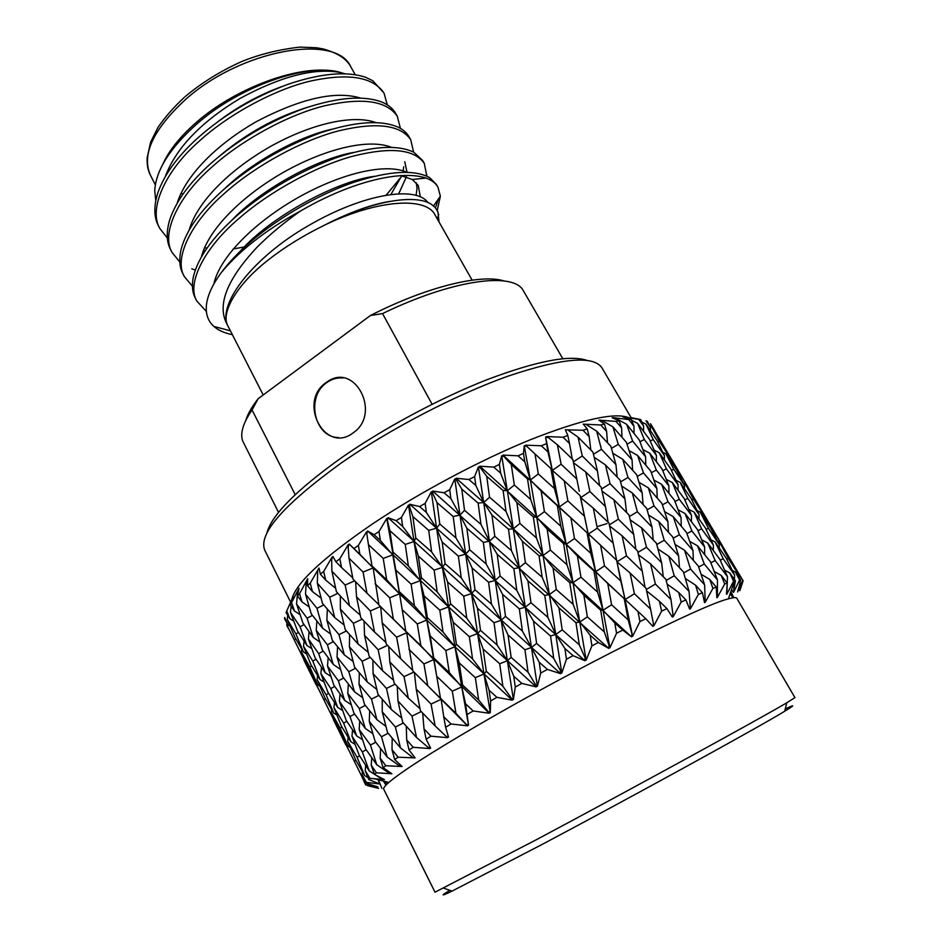 <?xml version="1.0" encoding="UTF-8"?>
<svg xmlns="http://www.w3.org/2000/svg" width="942" height="942" viewBox="0 0 942 942"><rect width="100%" height="100%" fill="white"/><g stroke="black" fill="none" stroke-linecap="round" stroke-linejoin="round"><path stroke-width="1.41" d="M352.861 433.096L353.639 432.531C381.369 413.173 354.946 362.293 327.628 381.545L326.191 382.511C297.484 401.669 324.743 454.327 352.861 433.096M343.053 377.978C337.813 377.507 332.879 378.719 328.24 381.604L326.803 382.582C305.561 396.523 314.157 437.488 338.531 437.571M607.025 523.587L596.992 526.672M266.81 533.29C271.343 515.392 296.082 490.311 341.063 458.059C383.559 428.316 439.561 398.278 487.214 379.626C536.493 361.057 569.663 354.616 586.713 360.327M631.116 417.671L601.997 367.898C593.578 355.275 562.48 357.936 508.715 375.917C456.47 394.392 389.894 428.987 340.71 463.358C283.389 505.006 258.073 533.961 264.784 550.234L290.595 602.103M785.263 708.926C795.354 704.121 795.166 704.887 784.698 711.245C760.312 726.258 636.486 794.377 542.698 844.126L452.042 891.12C440.986 896.395 440.232 896.136 449.793 890.32M435.016 892.192L536.905 839.428C633.66 787.842 761.831 717.651 786.735 702.814L794.93 697.598L736.785 598.252C736.22 597.24 733.429 597.452 728.39 598.865C702.862 604.74 572.406 670.009 477.476 725.517C430.788 752.811 401.245 771.792 388.834 782.461C384.889 785.899 383.182 788.136 383.712 789.161L435.016 892.192M338.025 188.318L341.157 185.421M162.766 164.367C168.936 150.461 180.311 136.307 196.902 121.907C234.452 89.066 294.304 66.352 329.794 70.591M387.315 104.868L383.995 93.034C372.997 76.926 348.634 72.911 310.907 80.965C274.569 89.349 228.176 114.606 199.021 141.359C163.955 172.068 148.589 209.889 159.834 228.482L167.358 238.055M203.366 250.537L205.262 250.643M233.18 248.994L244.944 246.828M383.995 93.034L372.738 80.718L365.39 77.185C346.326 71.003 320.657 73.335 288.358 84.168C253.834 97.014 223.525 115.054 197.42 138.297C177.532 156.396 164.355 174.517 157.891 192.651C153.664 206.062 153.829 217.037 158.362 225.585L159.846 228.494M204.402 247.923L207.052 248.017M248.217 243.083L249.489 242.777M220.923 273.062C229.012 262.995 239.492 252.797 252.362 242.494C266.774 231.037 282.824 220.534 300.522 210.996C365.343 173.163 426.62 165.957 437.995 187.293L436.323 184.385L429.634 177.638C414.362 169.36 389.258 170.855 354.333 182.147C319.833 193.758 278.856 217.531 251.561 240.987C239.28 251.432 229.071 262.123 220.923 273.062C212.645 284.484 207.864 294.752 206.581 303.842C205.332 313.427 207.77 320.963 213.905 326.438C218.438 330.383 224.537 333.115 232.227 334.61M426.82 176.119L424.289 163.366C414.339 149.142 390.541 146.74 352.909 156.172C316.618 165.839 269.542 191.709 239.468 218.049C203.342 248.382 186.469 284.331 196.807 301.051L206.369 311.437M424.289 163.378L422.628 160.481L413.809 152.227C397.394 144.42 372.019 146.092 337.695 157.232C300.592 170.679 267.293 189.907 237.808 214.894C212.868 236.783 198.044 257.437 193.345 276.854C191.673 285.344 192.321 292.42 195.288 298.072L196.819 301.075M413.573 152.098L410.724 139.687C400.409 124.815 376.423 121.871 338.755 130.832C302.453 140.064 255.6 165.721 225.845 192.203C190.072 222.665 173.717 259.262 184.361 276.618L192.427 286.203M410.724 139.687L409.087 136.826C406.779 132.763 403.023 129.49 397.83 127.017C380.403 119.716 354.851 121.577 321.163 132.598C284.873 145.822 252.55 164.662 224.196 189.083C200.964 209.725 186.646 229.624 181.253 248.782C178.862 258.815 179.392 267.116 182.866 273.675M400.397 128.347L397.288 116.243C386.632 100.747 362.458 97.261 324.755 105.763C288.44 114.571 241.811 140.028 212.362 166.64C176.943 197.231 161.082 234.452 172.045 252.432L179.816 262.017M191.803 268.823L195.288 270.024M397.288 116.243L395.664 113.417C392.908 108.53 388.245 104.727 381.698 101.995C363.388 95.236 337.731 97.32 304.725 108.236C269.282 121.271 237.961 139.71 210.737 163.555C189.189 182.925 175.424 201.988 169.43 220.722C166.192 232.391 166.569 241.988 170.549 249.512L172.045 252.444M437.241 210.431L440.373 196.183L437.995 187.293M435.498 207.899L438.242 199.233M386.267 195.053L401.433 176.672M155.771 200.552L154.735 190.696C155.842 170.526 169.642 148.495 196.124 124.615C239.068 86.205 308.517 62.207 340.698 72.546L344.854 73.782M263.207 394.969L227.363 324.884C216.554 305.785 226.48 279.868 257.142 247.134C269.812 234.417 284.272 222.371 300.522 210.996M439.019 221.935L437.948 211.903L435.145 207.487L431.613 204.496C416.176 193.699 371.984 200.363 325.296 224.773C377.848 199.48 426.149 196.595 434.98 214.847L472.119 280.139M427.903 202.53C416.011 185.645 363.494 193.369 307.751 226.045C253.798 257.131 217.955 303.041 227.363 324.884C221.111 311.625 237.902 283.047 269.459 259.062C285.355 246.616 303.972 235.182 325.296 224.773C349.776 212.268 371.23 204.485 389.67 201.435M451.065 723.986L445.625 727.248L443.741 716.732L451.065 723.986L467.515 725.823L466.184 724.245L468.539 725.222L465.548 703.756L473.178 710.963L467.256 714.425M430.965 736.173L426.114 739.176L424.018 728.861L430.965 736.173L447.603 737.668L446.037 736.244L448.533 737.115L445.625 727.248M413.244 747.3L409.052 749.997L406.697 739.917L413.244 747.3L429.823 748.572L428.033 747.3L430.635 748.066L426.114 739.176M398.136 757.191L394.651 759.546L392.025 749.738L398.136 757.191L415.104 757.921L409.052 749.997M385.82 765.728L383.1 767.706L380.168 758.192L385.82 765.728L402.163 766.529L394.651 759.546M376.423 772.793L374.457 774.395L371.219 765.187L376.423 772.793L391.931 773.771L383.1 767.706M369.959 778.351L368.746 779.54L365.213 770.662L369.959 778.351L384.466 779.599L374.457 774.395M366.391 782.366L365.932 783.167L362.093 774.607L366.391 782.366L379.791 783.968L368.746 779.54M361.834 776.585L365.661 784.851L377.836 786.864L365.932 783.167M365.661 784.851L378.625 788.372L367.533 785.663M628.997 417.765C615.044 412.019 582.144 419.355 530.299 439.761C480.055 460.226 418.884 492.843 372.361 524.023C322.741 558.053 295.929 583.074 291.914 599.1M513.319 528.909L507.338 490.77L503.087 490.476L506.019 511.447L489.546 497.235L486.72 476.322L503.087 490.476M286.804 625.512L289.135 629.786M287.958 624.887L284.672 617.457L284.578 618.729L287.958 624.887L290.136 626.171M631.093 417.671L640.654 419.543L643.621 426.09L638.758 419.367L622.921 416.906L631.281 419.355L633.978 426.196L628.75 419.543L612.853 417.612L615.656 418.307L612.159 417.706L619.177 420.827L621.614 427.962L616.033 421.404L598.877 420.108L604.446 424.006L606.613 431.424L600.713 424.983L583.216 424.147L587.243 428.904L589.162 436.605L582.98 430.258L565.365 429.799L567.802 435.487L569.498 443.47L563.057 437.229L546.807 436.558L548.55 437.747L545.606 437.017L547.926 451.925L541.285 445.778L525.554 445.154L526.955 446.52L524.27 445.707L523.469 453.385L524.824 461.851L518.041 455.81L503.063 455.092L504.123 456.658L501.721 455.716L499.39 464.43L500.626 473.096L493.761 467.126L479.784 466.196L480.479 467.95L478.406 466.879L474.638 476.605L468.928 479.525L456.163 478.253L456.505 480.22L454.786 478.983L449.723 489.675L450.865 498.601L444.035 492.772L432.672 491.029L432.684 493.196L431.318 491.795L425.148 503.369L426.326 512.366L419.614 506.572L409.805 504.253L409.499 506.631L408.487 505.042L401.422 517.429L402.67 526.437L396.158 520.655L387.986 517.676L387.397 520.231L386.762 518.453L379.014 531.535L380.391 540.508L374.115 534.738L367.663 531.005L366.827 533.749L366.532 531.783L358.36 545.418L353.909 548.538L349.199 544.005L348.151 546.902L348.175 544.759L339.827 558.806L335.905 561.773L332.891 556.428L331.678 559.454L332.008 557.134L323.695 571.453L320.374 574.231L318.985 568.05L310.224 583.157L307.516 585.688L307.669 578.694L299.532 593.731L297.484 595.98L299.05 588.197L290.336 604.976L293.15 596.463L286.05 612.583L289.806 618.659L293.751 621.108M451.03 689.991L452.29 691.192L455.952 713.329L440.503 698.293L436.747 676.309L451.03 689.991M416.081 622.792L417.294 623.934L420.85 645.659L405.802 631.222L402.187 609.686L416.081 622.792M433.426 656.127L430.2 636.003L445.849 650.545L449.31 672.623L433.709 657.893L433.426 656.127M382.016 557.299L383.217 558.418L386.691 579.825L372.008 565.895L368.44 544.641L382.016 557.299M398.961 589.869L395.817 570.087L411.101 584.111L414.421 605.753L399.231 591.611L398.961 589.869M669.786 456.387L654.643 430.741M733.1 597.781L730.144 593.707M703.603 513.873L688.178 487.72M669.856 456.423L688.178 487.556L668.891 455.94M651.464 426.408L669.727 457.471L659.365 441.186L651.464 426.408L649.379 425.384M669.727 457.471L669.632 459.472M677.322 471.612L678.24 471.177M688.178 487.556L688.131 488.462M739.87 590.422L742.791 581.756M738.281 572.807L722.443 545.96M703.698 513.92L722.455 545.807L702.732 513.437M685.211 483.799L703.851 515.474L693.442 499.119L685.211 483.799L683.138 482.751M665.947 453.844L676.521 470.105L684.54 485.46L673.718 469.234L665.947 453.844L662.815 452.266M645.929 424.124L656.904 440.244L664.451 455.657L653.218 439.549L645.929 424.124L641.808 422.063M664.451 455.657L664.334 459.826M671.434 470.364L673.718 469.234M684.54 485.46L684.422 488.604M691.84 499.896L693.442 499.119M703.851 515.474L703.756 517.547M711.516 529.722L712.423 529.274M722.455 545.807L722.408 546.749M738.375 572.866L743.108 580.802L737.421 572.371M719.712 542.427L738.834 574.95L728.331 558.453L719.712 542.427L717.639 541.367M700.295 512.26L710.939 528.627L719.335 544.653L708.408 528.262L700.295 512.26L697.162 510.658M680.171 482.41L691.192 498.601L699.07 514.591L687.766 498.4L680.171 482.41L676.026 480.302M659.27 452.761L670.728 468.857L678.122 484.883L666.406 468.833L659.27 452.761L654.172 450.158M637.64 423.382L649.485 439.313L656.409 455.41L644.293 439.478L637.64 423.382L631.658 420.309M656.409 455.41L656.362 461.674M662.779 470.717L666.406 468.833M678.122 484.883L678.016 490.17M684.822 499.908L687.766 498.4M699.07 514.591L698.952 518.877M706.159 529.416L708.408 528.262M719.335 544.653L719.217 547.903M726.765 559.242L728.331 558.453M738.457 588.432L737.633 591.976L742.732 580.46M738.834 574.95L738.752 577.093M735.502 572.159L740.671 580.037L739.576 580.084L735.502 572.159L732.37 570.511M715.166 541.991L726.329 558.37L734.583 575.044L723.162 558.7L715.166 541.991L711.01 539.813M694.089 512.107L705.64 528.321L713.4 545.029L701.566 528.803L694.089 512.107L688.967 509.422M672.329 482.575L684.245 498.589L691.475 515.274L679.276 499.26L672.329 482.575L666.3 479.407M649.815 453.267L662.144 469.175L668.891 485.895L656.315 470.034L649.815 453.267L642.927 449.605M626.618 424.265L639.312 439.996L645.588 456.788L632.624 441.056L626.618 424.265L615.656 418.307M645.588 456.788L645.765 465.124M651.358 472.743L656.315 470.034M668.891 485.895L668.926 493.29M674.99 501.544L679.276 499.26M691.475 515.274L691.428 521.715M697.963 530.699L701.566 528.803M713.4 545.029L713.306 550.481M720.253 560.219L723.162 558.7M734.43 581.026L733.606 592.294L739.576 580.084M734.583 575.044L734.466 579.46M729.803 572.983L735.408 580.79L733.571 581.249L729.803 572.983L724.657 570.216M707.795 543.11L719.853 559.324L727.471 576.704L715.131 560.525L707.795 543.11L701.719 539.825M685.058 513.543L697.504 529.581L704.616 546.996L691.887 530.958L685.058 513.543L678.122 509.763M661.684 484.365L674.472 500.19L681.066 517.582L667.996 501.756L661.684 484.365L653.948 480.079M637.604 455.445L650.781 471.141L656.88 488.568L643.468 472.908L637.604 455.445L629.115 450.641M612.901 426.844L626.406 442.34L632.047 459.837L618.282 444.341L612.901 426.844L602.303 420.709M632.047 459.837L632.635 470.235M637.239 476.464L643.468 472.908M656.88 488.568L657.222 498.024M662.391 504.865L667.996 501.756M681.066 517.582L681.231 526.119M686.953 533.631L691.887 530.958M704.616 546.996L704.651 554.591M710.88 562.81L715.131 560.525M727.471 576.704L726.859 594.119L733.571 581.249M721.231 575.409L727.271 583.133L724.681 584.005L721.231 575.409L714.236 571.476M697.563 545.854L710.527 561.891L717.474 579.989L704.251 563.975L697.563 545.854L689.744 541.391M673.224 516.64L686.541 532.477L692.994 550.599L679.406 534.75L673.224 516.64L664.64 511.659M648.308 487.826L661.92 503.44L667.866 521.538L653.972 505.913L648.308 487.826L639.017 482.316M622.744 459.307L636.721 474.78L642.185 492.901L627.984 477.464L622.744 459.307L612.806 453.232M596.639 431.13L610.899 446.402L615.927 464.583L601.432 449.322L596.639 431.13L586.525 424.771M615.927 464.583L617.163 477.052M620.566 481.904L627.984 477.464M642.185 492.901L643.045 504.429M647.13 509.869L653.972 505.913M667.866 521.538L668.431 532.171M673.177 538.247L679.406 534.75M692.994 550.599L693.336 560.313M698.67 567.049L704.251 563.975M717.474 579.989L717.368 597.463L724.681 584.005M709.785 579.46L716.25 587.101L712.917 588.397L709.785 579.46L701.107 574.255M684.528 550.246L698.352 566.095L704.64 584.9L690.568 569.074L684.528 550.246L675.12 544.476M658.67 521.385L672.8 537.034L678.617 555.851L664.216 540.202L658.67 521.385L648.614 515.062M632.306 492.972L646.695 508.374L652.017 527.155L637.357 511.742L632.306 492.972L621.649 486.037M605.4 464.853L620.095 480.102L624.958 498.907L610.051 483.693L605.4 464.853L594.19 457.282M578.047 437.123L592.965 452.148L597.428 471L582.286 455.975L578.047 437.123L568.521 430.459M597.428 471L599.583 485.577M601.549 489.028L610.051 483.693M624.958 498.907L626.583 512.53M629.362 516.546L637.357 511.742M652.017 527.155L653.23 539.884M656.774 544.523L664.216 540.202M678.617 555.851L679.465 567.673M683.715 572.936L690.568 569.074M704.64 584.9L705.181 602.362L712.917 588.397M695.561 585.147L702.426 592.695L698.375 594.426L695.561 585.147L685.352 578.518M668.808 556.275L683.421 571.935L689.073 591.435L674.213 575.786L668.808 556.275L657.987 549.009M641.549 527.779L656.421 543.228L661.625 562.727L646.483 547.267L641.549 527.779L630.186 519.878M613.878 499.755L628.973 514.944L633.695 534.385L618.364 519.183L613.878 499.755L602.032 491.147M585.794 472.06L601.114 487.085L605.435 506.537L589.904 491.536L585.794 472.06L573.501 462.687M557.37 444.765L572.854 459.555L576.81 479.031L561.126 464.229L557.37 444.765L548.55 437.747M576.81 479.031L579.283 491.253M583.91 515.674L567.896 500.885L564.234 480.82L580.084 495.622L588.232 534.126L580.661 497.659L589.904 491.536M605.435 506.537L608.155 522.292M609.356 524.847L618.364 519.183M633.695 534.385L635.838 549.245M637.946 552.401L646.483 547.267M661.625 562.727L663.262 576.669M666.194 580.449L674.213 575.786M689.073 591.435L690.404 608.768L698.375 594.426M678.676 592.424L685.906 599.889L681.196 602.02L678.676 592.424L667.124 584.134M650.581 563.893L665.923 579.365L670.963 599.524L655.397 584.052L650.581 563.893L638.523 554.862M622.085 535.763L637.616 550.999L642.244 571.146L626.477 555.874L622.085 535.763L609.592 525.977M593.307 508.127L608.991 523.093L613.183 543.157L597.287 528.156L593.307 508.127L580.661 497.659L580.084 495.622M534.985 453.95L550.905 468.504L554.426 488.557L538.329 473.979L534.985 453.95L526.955 446.52M554.426 488.557L559.36 506.878L552.342 470.399L550.905 468.504M560.773 526.189L544.405 511.6L541.12 491.017L557.334 505.618L560.773 526.189L566.213 544.276L559.36 506.878L567.896 500.885M564.234 480.82L552.342 470.399L545.606 437.017M590.799 553.331L574.479 538.518L570.923 517.947L587.066 532.713L590.799 553.331L595.674 571.664L588.232 534.126L597.287 528.156M613.183 543.157L616.621 560.231M616.975 561.809L626.477 555.874M642.244 571.146L644.987 587.266M646.33 589.48L655.397 584.052M670.963 599.524L673.212 616.645L681.196 602.02M659.376 601.22L666.936 608.614L661.625 611.111L659.376 601.22L646.648 590.94M630.116 573.019L646.071 588.314L650.557 609.062L634.402 593.766L630.116 573.019L616.986 561.844M600.584 545.23L616.669 560.278L620.778 581.002L604.493 565.895L600.584 545.23L587.066 532.713M511.282 464.536L527.496 478.877L530.676 499.425L514.32 485.048L511.282 464.536L504.123 456.658M530.676 499.425L536.763 517.335L530.358 479.984L527.496 478.877M536.434 537.906L519.878 523.469L516.852 502.475L533.313 516.887L536.434 537.906L543.075 555.521L536.763 517.335L544.405 511.6M541.12 491.017L530.358 479.984L524.27 445.707M570.923 517.947L557.334 505.618M566.978 564.753L550.352 550.093L547.137 529.063L563.599 543.652L566.978 564.753L573.007 582.651L566.213 544.276L574.479 538.518M597.605 592.129L580.943 577.187L577.434 556.015L593.919 570.899L597.605 592.129L603.033 610.263L595.674 571.664L604.493 565.895M620.778 581.002L625.076 599.536L617.163 562.751M628.208 619.93L611.582 604.764L607.743 583.498L624.193 598.629L628.208 619.93L632.612 636.333L625.076 599.536L634.402 593.766M650.557 609.062L653.842 625.877L661.625 611.111M637.946 611.417L645.776 618.729L639.948 621.567L637.946 611.417L624.193 598.629M506.019 511.447L513.308 528.851L519.878 523.469M516.852 502.475L507.338 490.77L501.721 455.716M547.137 529.063L536.763 517.335L533.313 516.887M542.145 577.199L525.389 562.668L522.398 541.273L539.036 555.721L542.145 577.199L549.386 594.567L543.075 555.521L550.352 550.093M577.434 556.015L566.213 544.276L563.599 543.652M573.16 604.34L556.263 589.515L553.048 567.955L569.792 582.698L573.16 604.34L579.766 621.991L573.007 582.651L580.943 577.187M607.743 583.498L595.674 571.664L593.919 570.899M604.293 631.917L587.361 616.88L583.875 595.179L600.678 610.169L604.293 631.917L609.91 647.825L603.033 610.263L611.582 604.764M632.612 636.333L639.948 621.567M614.761 622.839L622.792 630.092L616.563 633.224L614.761 622.839L603.033 610.263L600.678 610.169M491.936 514.956L508.48 529.216L511.4 550.587L494.797 536.292L491.936 514.956L483.717 502.557L478.136 503.099L480.95 524.376L464.524 510.305L461.78 489.098L478.136 503.099M480.95 524.376L489.451 541.203L478.406 466.879M486.166 563.999L469.693 549.798L466.867 528.238L483.317 542.38L486.166 563.999L495.245 580.425L489.451 541.203L494.797 536.292M511.4 550.587L519.266 567.649L513.308 528.851L508.48 529.216M516.817 590.422L500.096 575.986L497.211 554.343L513.861 568.674L516.817 590.422L525.295 607.201L519.266 567.649L525.389 562.668M522.398 541.273L513.308 528.851L483.717 502.557L489.546 497.235M553.048 567.955L543.075 555.521L539.036 555.721M547.903 617.399L530.947 602.668L527.909 580.814L544.77 595.438L547.903 617.399L555.745 634.472L549.386 594.567L556.263 589.515M583.875 595.179L573.007 582.651L569.792 582.698M579.295 644.811L562.197 629.857L558.971 607.826L575.962 622.709L579.295 644.811L586.148 660.142L579.766 621.991L587.361 616.88M609.91 647.825L616.563 633.224M436.994 502.604L453.173 516.487L455.975 537.964L439.773 523.987L436.994 502.604L432.684 493.196M590.257 635.285L598.405 642.479L591.894 645.847L590.257 635.285L579.766 621.991L575.962 622.709M497.211 554.343L489.451 541.203L483.317 542.38M491.512 604.175L474.992 589.798L472.095 568.002L488.58 582.25L491.512 604.175L501.191 620.283L495.245 580.425L500.096 575.986M527.909 580.814L519.266 567.649L513.861 568.674M522.374 631.046L505.524 616.374L502.545 594.32L519.336 608.873L522.374 631.046L531.441 647.472L525.295 607.201L530.947 602.668M558.971 607.826L549.386 594.567L544.77 595.438M553.708 658.352L536.61 643.457L533.525 621.19L550.552 636.003L553.708 658.352L561.809 673.047L555.745 634.472L562.197 629.857M586.148 660.142L591.894 645.847M455.975 537.964L465.678 554.132L459.979 515.121L453.173 516.487M461.262 577.846L445.071 563.705L442.163 542.05L458.365 556.11L461.262 577.846L471.518 593.59L465.678 554.132L469.693 549.798M466.867 528.238L459.979 515.121L454.786 478.983M412.855 516.546L428.704 530.358L431.624 551.93L415.787 538L412.855 516.546L409.499 506.631M564.906 648.508L573.113 655.679L566.436 659.212L564.906 648.508L555.745 634.472L550.552 636.003M502.545 594.32L495.245 580.425L488.58 582.25M497.082 644.987L480.502 630.328L477.464 608.214L494.02 622.721L497.082 644.987L507.361 660.731L501.191 620.283L505.524 616.374M533.525 621.19L525.295 607.201L519.336 608.873M528.05 672.258L511.141 657.386L508.068 635.014L524.953 649.78L528.05 672.258L535.668 684.881L537.399 686.271L531.441 647.472L536.61 643.457M561.809 673.047L566.436 659.212M431.624 551.93L442.457 567.39L436.605 528.215L428.704 530.358M437.182 591.87L421.427 577.74L418.319 556.086L434.132 570.11L437.182 591.87L448.557 606.883L442.457 567.39L445.071 563.705M442.163 542.05L436.605 528.215L431.318 491.795M472.095 568.002L465.678 554.132L458.365 556.11M466.749 618.152L450.582 603.798L447.556 581.968L463.735 596.18L466.749 618.152L477.594 633.554L471.518 593.59L474.992 589.798M389.858 530.664L405.237 544.429L408.381 565.977L393.05 552.071L389.858 530.664L387.397 520.231M539.224 662.261L547.408 669.421L540.72 673.035L539.224 662.261L531.441 647.472L524.953 649.78M508.068 635.014L501.191 620.283L494.02 622.721M502.875 686.247L486.308 671.352L483.116 648.991L499.696 663.769L502.875 686.247L511.435 698.316L513.39 699.553L507.361 660.731L511.141 657.386M537.399 686.271L540.72 673.035M408.381 565.977L420.273 580.696L414.044 541.556L405.237 544.429M414.421 605.753L426.808 620.036L420.273 580.696L421.427 577.74M418.319 556.086L414.044 541.556L408.487 505.042M447.556 581.968L442.457 567.39L434.132 570.11M443.046 632.07L427.374 617.693L424.1 595.956L439.808 610.169L443.046 632.07L454.962 646.742L448.557 606.883L450.582 603.798M477.464 608.214L471.518 593.59L463.735 596.18M472.566 658.941L456.399 644.269L453.184 622.203L469.363 636.71L472.566 658.941L483.976 673.966L477.594 633.554L480.502 630.328M513.767 676.25L521.844 683.397L515.274 687.048L513.767 676.25L507.361 660.731L499.696 663.769M513.39 699.553L515.274 687.048M386.691 579.825L399.538 593.801L392.767 554.885L383.217 558.418M402.187 609.686L399.231 591.611M395.817 570.087L386.762 518.453M424.1 595.956L420.273 580.696L411.101 584.111M420.85 645.659L433.744 659.588L426.808 620.036L427.374 617.693M453.184 622.203L448.557 606.883L439.808 610.169M449.31 672.623L461.757 686.918L454.962 646.742L456.399 644.269M483.116 648.991L477.594 633.554L469.363 636.71M478.689 700.036L462.604 685.081L459.19 662.862L475.321 677.663L478.689 700.036L488.121 711.528L490.287 712.635L483.976 673.966L486.308 671.352M375.093 583.746L389.705 597.805L393.415 619.235L378.92 605.035L373.15 567.932L363.07 572.041L366.968 593.201L353.026 579.212L349.011 558.229L363.07 572.041M489.039 690.18L496.929 697.339L490.617 700.93L489.039 690.18L483.976 673.966L475.321 677.663M366.968 593.201L378.849 604.658M393.415 619.235L405.802 631.222M430.2 636.003L426.808 620.036L399.538 593.801L389.705 597.805M459.19 662.862L454.962 646.742L426.808 620.036L417.294 623.934M436.252 673.365L433.709 657.893M496.929 697.339L512.236 700.2L454.962 646.742L445.849 650.545M468.539 725.222L461.757 686.918L462.604 685.081M490.287 712.635L490.617 700.93M408.946 649.332L423.935 663.945L427.75 685.764L412.843 670.951L406.697 632.777L396.617 637.204L400.585 658.635L386.279 644.116L382.216 622.886L396.617 637.204M356.512 596.804L370.359 610.946L374.527 632.058L360.81 617.764L356.512 596.804L355.652 581.862M331.89 571.158L345.137 585.053L349.553 605.859L336.424 591.776L331.89 571.158L331.678 559.454M349.553 605.859L360.268 615.15M354.651 580.861L345.137 585.053M374.527 632.058L385.949 642.432M380.438 606.53L370.359 610.946M382.216 622.886L380.674 606.778M400.585 658.635L412.714 670.268M427.75 685.764L440.503 698.293M436.747 676.309L433.744 659.588L423.935 663.945M455.952 713.329L466.184 724.245M465.548 703.756L461.757 686.918L452.29 691.192M416.223 689.108L431.059 704.074L435.122 725.893L420.403 710.739L416.223 689.108L414.409 672.517M389.811 661.943L404.036 676.65L408.298 698.116L394.168 683.186L389.811 661.943L388.728 646.612M364.542 635.308L378.131 649.733L382.593 670.775L369.111 656.15L364.542 635.308L364.048 621.155M340.368 609.05L353.38 623.286L358.078 643.987L345.219 629.586L340.368 609.05L340.333 595.992M317.336 583.216L329.712 597.204L334.693 617.587L322.447 603.386L317.336 583.216L317.666 571.182M334.693 617.587L344.124 625.005M337.884 593.354L329.712 597.204M358.078 643.987L368.263 652.347M362.164 619.188L353.38 623.286M382.593 670.775L393.556 680.206M387.503 645.376L378.131 649.733M408.298 698.116L420.002 708.69M413.927 672.035L404.036 676.65M435.122 725.893L446.037 736.244M443.741 716.732L441.127 699.329L431.059 704.074M397.971 701.001L411.995 716.097L416.541 737.48L402.646 722.196L397.971 701.001L397.241 686.447M373.091 673.612L386.467 688.437L391.248 709.456L377.989 694.395L373.091 673.612L372.867 660.248M349.411 646.754L362.14 661.296L367.144 681.878L354.557 667.113L349.411 646.754L349.576 634.508M326.874 620.26L338.99 634.625L344.277 654.831L332.326 640.301L326.874 620.26L327.333 609.085M305.514 594.19L316.983 608.308L322.564 628.184L311.249 613.854L305.514 594.19L306.28 581.909M322.564 628.184L330.595 633.99M323.765 604.917L316.983 608.308M344.277 654.831L353.109 661.461M346.432 630.963L338.99 634.625M367.144 681.878L376.8 689.426M370.218 657.351L362.14 661.296M391.248 709.456L401.704 717.992M395.145 684.21L386.467 688.437M416.541 737.48L428.033 747.3M421.215 711.587L411.995 716.097M424.018 728.861L422.675 713.094M382.252 711.799L395.393 727.036L400.491 747.913L387.492 732.476L382.252 711.799L382.24 699.247M359.02 684.139L371.501 699.117L376.859 719.606L364.519 704.392L359.02 684.139L359.326 672.741M337.036 657.033L348.834 671.717L354.451 691.758L342.782 676.839L337.036 657.033L337.566 646.707M316.206 630.28L327.38 644.775L333.291 664.44L322.27 649.756L316.206 630.28L316.877 621.014M296.553 603.94L307.092 618.211L313.297 637.522L302.912 623.039L296.553 603.94L297.637 591.482M313.297 637.522L319.797 641.902M312.438 615.373L307.092 618.211M333.291 664.44L340.651 669.55M333.433 641.655L327.38 644.775M354.451 691.758L362.67 697.681M355.558 668.278L348.834 671.717M376.859 719.606L385.926 726.388M378.861 695.384L371.501 699.117M400.491 747.913L412.443 757.238M403.376 723.009L395.393 727.036M406.697 739.917L406.273 726.2M369.276 721.337L381.498 736.726L387.186 757.027L375.128 741.425L369.276 721.337L369.676 710.786M347.763 693.406L359.314 708.525L365.284 728.437L353.886 713.07L347.763 693.406L348.34 683.986M327.51 666.006L338.366 680.842L344.607 700.295L333.892 685.223L327.51 666.006L328.169 657.669M308.399 638.97L318.655 653.63L325.19 672.694L315.123 657.857L308.399 638.97L309.094 631.705M290.466 612.359L300.074 626.771L306.927 645.482L297.472 630.846L290.466 612.359L291.149 606.165M306.927 645.482L311.79 648.579M304.007 624.581L300.074 626.771M325.19 672.694L330.948 676.45M323.283 651.122L318.655 653.63M344.607 700.295L351.272 704.769M343.689 678.016L338.366 680.842M365.284 728.437L372.844 733.677M365.308 705.381L359.314 708.525M387.186 757.027L399.455 765.905M388.151 733.265L381.498 736.726M392.025 749.738L392.178 738.069M359.173 729.485L370.442 745.051L376.753 764.727L365.649 748.961L359.173 729.485L359.738 721.007M339.414 701.272L350 716.544L356.606 735.832L346.161 720.3L339.414 701.272L340.038 693.901M320.881 673.577L330.807 688.578L337.683 707.395L327.91 692.17L320.881 673.577L321.505 667.313M303.501 646.259L312.815 661.072L319.986 679.5L310.848 664.51L303.501 646.259L304.066 641.09M287.239 619.341L295.941 633.919L303.418 651.994L294.881 637.192L287.239 619.341L287.722 615.303M303.418 651.994L306.539 653.889M298.484 632.435L295.941 633.919M319.986 679.5L324.048 682.02M316.041 659.235L312.815 661.072M337.683 707.395L342.676 710.574M334.728 686.4L330.807 688.578M356.606 735.832L362.54 739.694M354.616 714.048L350 716.544M376.753 764.727L389.223 773.205M375.728 742.214L370.442 745.051M380.168 758.192L380.627 748.584M351.99 736.185L362.305 751.904L369.24 770.921L359.102 755.001L351.99 736.185L352.543 729.826M333.963 707.678L343.618 723.115L350.86 741.743L341.357 726.058L333.963 707.678L334.492 702.461M317.148 679.688L326.144 694.843L333.656 713.012L324.802 697.622L317.148 679.688L317.595 675.614M301.428 652.076L309.836 667.054L317.642 684.834L309.4 669.668L301.428 652.076L301.77 649.168M286.792 624.864L302.712 657.033L286.792 624.864L287.004 623.145M302.712 657.033L303.983 657.775M295.823 638.864L294.622 639.606M317.642 684.834L319.88 686.165M311.708 665.935L309.836 667.054M333.656 713.012L336.871 714.966M328.687 693.383L326.144 694.843M350.86 741.743L355.04 744.333M346.833 721.313L343.618 723.115M369.24 770.921L374.386 774.183M375.905 775.172L381.793 779.058M366.202 749.761L362.305 751.904M371.219 765.187L371.772 757.698M347.716 741.378L357.089 757.25L364.66 775.596L355.452 759.511L347.716 741.378L348.128 737.268M331.384 712.576L340.121 728.178L347.987 746.123L339.403 730.286L331.384 712.576L331.702 709.656M316.218 684.316L332.455 717.121L316.218 684.316L316.406 682.597M302.147 655.938L318.361 688.837M332.455 717.121L333.762 717.898M325.532 698.893L324.319 699.623M347.987 746.123L350.306 747.512M341.981 727.094L340.121 728.178M364.66 775.596L367.981 777.609M375.234 782.19L377.177 783.438M359.62 755.825L357.089 757.25M379.791 783.968L377.989 779.67M365.213 770.662L365.684 765.387M346.279 745.051L362.941 778.728L346.279 745.051L346.456 743.332M331.619 715.52L348.234 749.184M362.941 778.728L364.295 779.54M374.61 785.887L375.316 786.346M355.946 760.371L354.734 761.065M362.093 774.607L362.387 771.663M385.973 785.133L383.418 781.071M449.723 489.675L444.035 492.772M425.148 503.369L419.614 506.572M401.422 517.429L396.158 520.655M379.014 531.535L374.115 534.738M358.36 545.418L359.903 554.308L353.909 548.538M339.827 558.806L341.569 567.579L335.905 561.773M323.695 571.453L325.673 580.072L320.374 574.231M310.224 583.157L312.45 591.576L307.516 585.688M299.532 593.731L302.029 601.926L297.484 595.98M291.714 603.033L294.481 610.993L290.336 604.976M286.78 610.958L289.806 618.659M654.655 430.565L650.51 423.7L654.608 431.448M650.51 427.586L646 420.78L647.284 421.321L650.51 427.586L650.392 430.624M640.654 419.543L638.758 419.367M631.281 419.355L628.75 419.543M619.177 420.827L616.033 421.404M604.446 424.006L600.713 424.983M587.243 428.904L582.98 430.258M567.802 435.487L563.057 437.229M546.419 443.694L541.285 445.778M523.469 453.385L518.041 455.81M499.39 464.43L493.761 467.126M245.674 420.662C247.605 414.221 251.761 406.909 258.155 398.702L370.442 315.499C426.561 286.792 481.397 273.545 504.029 280.963M295.199 494.68L252.056 409.982C243.118 422.993 239.986 433.32 242.671 440.962L278.549 512.401M562.81 358.714L522.669 289.559C511.188 271.897 451.194 280.221 382.546 313.592L432.095 404.271M474.638 476.605L475.804 485.424L468.928 479.525M743.108 580.802L739.87 590.669M740.671 580.037L738.446 589.539M735.408 580.79L733.347 592.353L734.336 589.869M727.271 583.133L726.459 594.237L727.471 591.706M716.25 587.101L716.838 597.664L717.839 595.085M702.426 592.695L704.522 602.633L705.464 600.03M685.906 599.889L689.626 609.121L690.486 606.518M666.936 608.614L672.317 617.069L673.059 614.478M645.776 618.729L652.841 626.359L653.442 623.816M622.792 630.092L631.529 636.863L631.952 634.378M598.405 642.479L608.768 648.402L608.968 646M573.113 655.679L584.97 660.754L584.947 658.458M547.408 669.421L560.62 673.683L560.337 671.516M521.844 683.397L536.21 686.918L535.668 684.881M512.236 700.2L511.435 698.316M473.178 710.963L489.192 713.259L488.121 711.528M298.52 140.535L295.235 143.113M251.938 167.711L248.511 169.054M340.698 72.546C314.44 67.612 280.798 76.29 239.774 98.592C200.705 122.248 175.871 148.247 165.297 176.59M360.527 98.074C335.635 90.562 301.11 98.298 256.954 121.306C216.436 144.338 185.668 175.601 177.167 203.189M375.917 122.578C354.227 114.641 313.78 122.448 270.672 146.363C228.788 170.137 196.925 202.53 189.212 229.93M390.977 194.358L401.775 175.718M403.152 170.82L403.694 166.781M391.319 147.305C370.547 138.851 329.076 146.928 284.543 171.691C241.258 196.23 208.288 229.742 201.435 256.813M416.105 195.076L417.059 188.388L416.27 182.748M406.708 172.256C387.021 163.284 344.395 171.68 298.331 197.408C253.586 222.807 219.498 257.555 213.787 284.107M281.835 86.57C259.191 94.859 237.937 106.505 218.085 121.53M308.234 107.047C276.1 116.973 246.627 133.234 219.839 155.83M331.655 129.266C297.707 136.802 251.29 162.766 224.891 188.482M398.772 193.652L406.391 176.849M407.026 172.256L404.742 161.706M353.509 152.451C316.524 158.845 260.11 190.19 231.944 220.134M420.273 196.525L418.295 185.527L412.337 179.522L400.656 175.518M374.575 176.284C335.47 181.3 269.494 217.637 240.116 251.373M262.123 232.427L259.356 233.121M382.546 313.592L370.442 315.499M258.155 398.702L252.056 409.982M475.804 485.424L483.717 502.557L456.163 478.253M486.72 476.322L480.479 467.95M500.626 473.096L507.338 490.77L514.32 485.048M524.824 461.851L530.358 479.984L538.329 473.979M547.926 451.925L552.342 470.399L561.126 464.229M569.498 443.47L572.253 458.966M573.337 461.874L582.286 455.975M589.162 436.605L590.822 449.982M593.472 454.268L601.432 449.322M606.613 431.424L607.496 442.728M611.452 448.368L618.282 444.341M621.614 427.962L621.967 437.218M627.019 444.2L632.624 441.056M633.978 426.196L634.025 433.402M639.983 441.774L644.293 439.478M627.937 418.342L626.454 417.542M643.621 426.09L643.527 431.248M650.239 441.044L653.218 439.549M657.752 441.951L659.365 441.186M291.655 600.855L291.749 599.771M294.481 610.993L300.098 614.667M302.029 601.926L309.212 606.954M312.45 591.576L321.092 598.111M325.673 580.072L335.658 588.326M341.569 567.579L352.755 577.835M349.011 558.229L348.151 546.902M359.903 554.308L373.15 567.932L372.008 565.895M368.44 544.641L366.827 533.749M380.391 540.508L392.767 554.885L393.05 552.071M402.67 526.437L414.044 541.556L415.787 538M426.326 512.366L436.605 528.215L439.773 523.987M450.865 498.601L459.979 515.121L464.524 510.305M461.78 489.098L456.505 480.22M386.609 784.498L385.549 781.613M381.922 788.383L378.354 779.764M467.515 725.823L430.153 688.155M489.192 713.259L388.269 614.219M399.538 593.801L350.471 545.3M536.21 686.918L448.557 606.883L367.663 531.005M560.62 673.683L387.986 517.676M584.97 660.754L409.805 504.253M608.768 648.402L432.672 491.029M631.529 636.863L513.308 528.851M622.262 596.839L566.213 544.276L479.784 466.196M577.446 523.893L503.063 455.092M533.749 452.831L525.554 445.154M733.347 592.353L731.51 589.692M733.759 597.687L730.862 591.576M355.252 74.689L350.824 66.906C336.565 32.982 241.081 49.278 185.209 99.805C152.993 129.69 141.406 154.829 150.449 175.247C147.976 170.608 146.87 164.815 147.14 157.879L150.626 142.089L157.95 127.476C164.862 117.303 173.705 107.211 184.502 97.191M180.84 193.522L183.148 193.84M328.24 381.604L327.628 381.545M452.042 891.12L443.859 888.2M155.348 184.797L150.449 175.247M184.373 276.63L182.866 273.686M230.272 330.795L213.905 326.438M437.276 218.874L438.748 214.399M388.834 782.461L374.975 778.893M551.894 474.05L553.931 478.536M590.022 548.986L591.859 552.247M630.092 627.313L631.034 628.455M303.901 660.059L316.006 684.528M333.444 719.782L345.844 744.828M363.73 780.989L365.708 784.969M728.39 598.865L734.454 581.014M426.114 175.801L426.903 174.717M433.532 205.933L440.373 196.183M412.349 179.522L425.949 178.038M185.303 96.484C202.071 82.496 220.97 70.815 242 61.418C259.768 54.236 279.103 49.467 300.015 47.1L316.536 47.759L323.118 48.925C337.566 52.952 346.809 58.934 350.824 66.906M784.698 711.245L786.735 702.814M433.709 658.446L434.733 660.566M392.131 585.665L393.509 587.926"/></g></svg>
